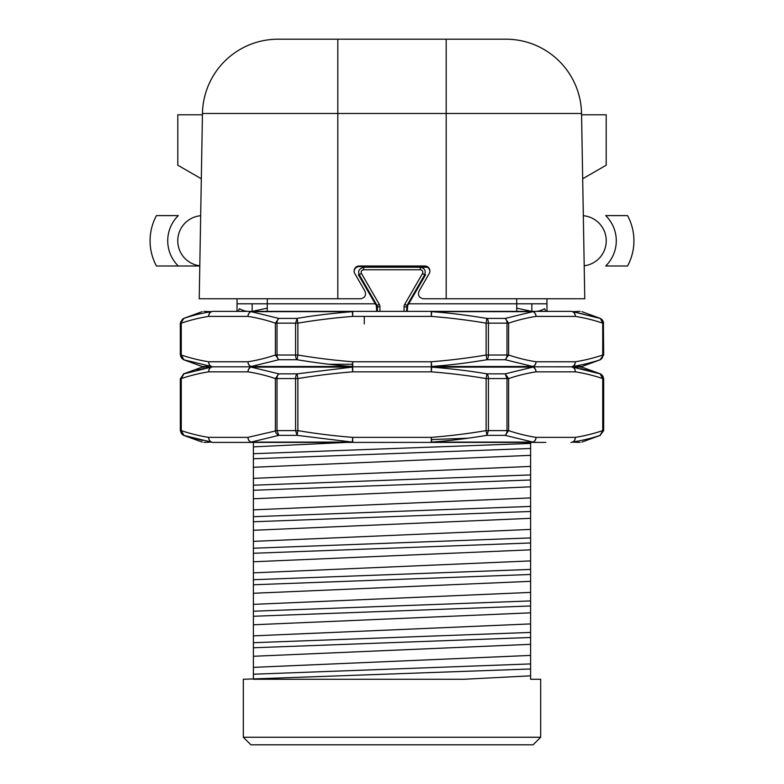 <?xml version="1.0" encoding="UTF-8"?>
<svg xmlns="http://www.w3.org/2000/svg" width="784" height="784" viewBox="0 0 784 784"><rect width="100%" height="100%" fill="white"/><g stroke="black" fill="none" stroke-linecap="round" stroke-linejoin="round"><path stroke-width="1.18" d="M424.85 266.001L359.15 266.001A5.037 5.037 -0 0 0 354.789 273.567L364.972 291.197C366.373 295.372 364.913 297.891 360.601 298.763L199.224 298.763L202.458 113.484A75.597 75.597 0 0 1 278.046 39.2L505.954 39.2A75.597 75.597 0 0 1 581.542 113.484L584.776 298.763L423.399 298.763C419.087 297.891 417.627 295.372 419.028 291.197L429.211 273.567A5.037 5.037 -0 0 0 424.85 266.001L424.85 266.599A5.037 5.037 180 0 1 429.877 271.342M424.85 266.599L359.15 266.599A5.037 5.037 180 0 0 354.123 271.342M582.012 140.003L581.571 114.797L606.199 114.797L606.199 165.199L582.688 178.772M583.374 218.119L582.845 187.876M467.676 39.2L492.881 39.2M291.119 39.2L316.324 39.2M534.159 442.401C549.594 442.401 549.594 442.401 534.159 442.401M571.399 366.824L531.66 366.804A5.037 4.361 90 0 1 536.031 371.841L575.329 371.841A5.037 4.361 -90 0 0 570.968 366.804A5.037 4.792 90 0 1 572.604 367.108L600.093 373.85L602.739 378.584L603.406 378.584L603.68 430.612L600.093 435.355C593.165 437.854 584.002 440.108 572.604 442.098A5.037 4.792 90 0 1 570.968 442.401A5.037 4.361 -90 0 0 575.329 437.364A5.037 4.351 81.4 0 1 572.604 442.098L580.111 442.401M516.734 308.141L530.111 311.023A20.276 20.276 0 0 0 532.248 311.356L536.521 311.356A20.276 20.276 0 0 0 544.517 308.759L546.017 311.356L570.968 311.356A5.037 4.792 90 0 1 572.604 311.66A5.037 4.351 98.6 0 1 575.329 316.403L536.031 316.403A5.037 4.351 81.4 0 0 532.944 311.66L505.19 318.412L508.62 323.145L506.993 323.145A5.037 2.734 -90 0 0 505.19 318.412L486.903 318.412A5.037 2.293 -90 0 1 488.412 323.145L488.412 355.015L506.993 355.015L506.993 323.145L486.119 323.145A620.271 620.271 -172.2 0 0 431.298 316.403L431.298 311.356L252.34 311.356A5.037 3.744 90 0 0 251.056 311.66L278.81 318.412L297.097 318.412C312.796 315.658 331.211 313.414 352.339 311.66A5.037 1.049 -90 0 1 352.702 311.356L352.702 316.403A620.232 620.232 171.9 0 0 297.881 323.145L295.588 323.145L297.097 318.412L297.881 323.145L297.881 355.015L297.097 359.748L278.81 359.748L275.38 355.015L277.007 355.015A5.037 2.734 90 0 0 278.81 359.748L251.056 366.5L352.339 366.5C336.885 365.442 318.471 363.188 297.097 359.748A5.037 2.293 90 0 1 295.588 355.015L295.588 323.145L277.007 323.145L277.007 355.015L297.881 355.015A620.232 620.232 14.8 0 0 352.702 361.757L352.702 366.804L252.34 366.804L431.298 366.804A5.037 1.049 90 0 1 431.661 367.108C452.368 368.813 470.782 371.057 486.903 373.85L486.119 378.584A620.262 620.262 -172 0 0 431.298 371.841L431.298 366.804L531.66 366.804A5.037 3.744 -90 0 0 532.944 366.5A5.037 4.351 98.6 0 0 536.031 361.757L575.329 361.757A5.037 4.351 81.4 0 1 572.604 366.5A5.037 4.792 90 0 1 570.968 366.804A5.037 4.361 -90 0 0 575.329 361.757A620.252 310.121 -90 0 0 602.739 355.015C602.945 357.21 602.073 358.788 600.093 359.748C592.204 362.522 583.041 364.766 572.604 366.5L581.836 366.5L580.111 366.804L581.836 367.108L572.604 367.108A5.037 4.351 -81.4 0 1 575.329 371.841A620.311 310.16 -90 0 1 602.739 378.584L602.739 430.612L600.093 435.355L603.406 430.612L602.739 430.612A620.271 310.141 -90 0 1 575.329 437.364L536.031 437.364A620.281 310.141 -90 0 1 508.62 430.612L506.993 430.612L506.993 378.584L505.19 373.85L532.944 367.108A5.037 3.744 -90 0 0 531.66 366.804L431.298 366.804L431.298 361.757A620.252 620.252 -8.1 0 0 486.119 355.015L486.903 359.748C469.038 362.59 455.239 364.629 431.661 366.5L532.944 366.5L505.19 359.748L508.62 355.015L506.993 355.015A5.037 2.734 90 0 1 505.19 359.748L486.903 359.748A5.037 2.293 90 0 0 488.412 355.015L486.119 355.015L486.119 323.145L486.903 318.412C465.657 314.972 447.243 312.718 431.661 311.66A5.037 1.049 90 0 0 431.298 311.356L531.66 311.356A5.037 4.361 90 0 1 536.031 316.403A620.232 310.111 -90 0 0 508.62 323.145L508.62 355.015A620.242 310.121 -90 0 0 536.031 361.757A5.037 4.361 90 0 1 531.66 366.804L352.702 366.804L352.702 371.841A620.242 620.242 172.1 0 0 297.881 378.584L297.097 373.85L278.81 373.85L275.38 378.584L277.007 378.584A5.037 2.734 90 0 1 278.81 373.85L251.056 367.108A5.037 4.351 98.6 0 0 247.969 371.841A5.037 4.361 -90 0 1 252.34 366.804L213.032 366.804A5.037 4.361 90 0 0 208.671 371.841A5.037 4.361 90 0 1 212.601 366.824M346.646 442.401L253.399 446.86L253.399 442.401L252.34 442.401L431.298 442.401L431.298 437.364A620.271 620.271 -8.5 0 0 486.119 430.612L486.119 378.584L488.412 378.584A5.037 2.293 -90 0 0 486.903 373.85L505.19 373.85L508.62 378.584L488.412 378.584L488.412 430.612L486.119 430.612L486.913 435.355C467.156 438.589 448.742 440.833 431.661 442.098A5.037 1.049 90 0 1 431.298 442.401L545.87 442.401M599.054 373.507L580.699 368.568M203.889 442.401L211.396 442.098A5.037 4.351 -81.4 0 1 208.671 437.364A5.037 4.361 90 0 0 213.032 442.401C200.91 442.401 200.91 442.401 213.032 442.401A5.037 4.792 -90 0 1 211.396 442.098L183.632 435.355L180.32 430.612L180.594 378.584L181.261 378.584A620.242 310.121 90 0 1 208.671 371.841L247.969 371.841A620.262 310.131 90 0 1 275.38 378.584L275.38 430.612C275.527 432.807 276.674 434.385 278.82 435.355L251.056 442.098L352.339 442.098A5.037 1.049 -90 0 0 352.702 442.401L352.702 437.364L431.298 437.364L431.661 442.098L532.944 442.098A5.037 4.351 98.6 0 0 536.031 437.364A5.037 4.361 90 0 1 531.66 442.401A5.037 3.744 -90 0 0 532.944 442.098L505.18 435.355L508.62 430.612L508.62 378.584A620.311 310.16 -90 0 1 536.031 371.841A5.037 4.351 -98.6 0 0 532.944 367.108L431.661 367.108L431.298 371.841L352.702 371.841L352.339 367.108L297.097 373.85A5.037 2.293 -90 0 0 295.588 378.584L277.007 378.584L277.007 430.612L247.695 437.413M295.588 430.612L297.097 435.355L297.881 430.612L277.007 430.612L278.82 435.355L297.107 435.355L352.339 442.098L352.702 437.364A620.252 620.252 8.7 0 1 297.881 430.612L297.881 378.584L295.588 378.584L295.588 430.612M180.594 430.612L181.261 430.612L183.907 435.355A5.037 5.037 90 0 1 180.594 430.612M213.032 442.401L252.34 442.401A5.037 4.361 -90 0 1 247.969 437.374L208.671 437.364A620.291 310.141 90 0 1 181.261 430.612L181.261 378.584L183.907 373.85L211.396 367.108A5.037 4.792 -90 0 1 213.032 366.804L252.34 366.804A5.037 4.361 -90 0 1 247.969 361.757A620.32 310.16 90 0 0 275.38 355.015L275.38 323.145L278.81 318.412A5.037 2.734 -90 0 0 277.007 323.145L275.38 323.145A620.232 310.111 90 0 0 247.969 316.403A5.037 4.361 -90 0 1 252.34 311.356L213.032 311.356A5.037 4.361 90 0 0 208.671 316.403A620.262 310.131 90 0 0 181.261 323.145L181.261 355.015L180.594 355.015A5.037 5.037 90 0 0 183.907 359.748L181.261 355.015A620.262 310.131 90 0 0 208.671 361.757A5.037 4.361 90 0 0 213.032 366.804A5.037 4.792 -90 0 1 211.396 366.5L183.632 359.748L202.164 366.5L211.396 366.5A5.037 4.351 -81.4 0 1 208.671 361.757L247.969 361.757A5.037 4.351 -98.6 0 0 251.056 366.5A5.037 3.744 90 0 0 252.34 366.804A5.037 3.744 90 0 0 251.056 367.108L352.339 367.108A5.037 1.049 -90 0 1 352.702 366.804A5.037 1.049 -90 0 1 352.339 366.5L352.702 361.757L431.298 361.757L431.661 366.5A5.037 1.049 90 0 1 431.298 366.804L213.032 366.804M204.056 368.411L196.813 370.068M184.093 435.414L202.772 440.52M253.399 446.86L253.399 667.36L530.601 655.414L530.601 442.401M253.399 656.277L530.601 644.321M253.399 624.779L530.601 612.823M253.399 635.863L530.601 623.917M253.399 593.272L530.601 581.326M253.399 604.366L530.601 592.41M253.399 561.775L530.601 549.829M253.399 572.859L530.601 560.913M253.399 530.278L530.601 518.322M253.399 541.362L530.601 529.416M253.399 498.771L530.601 486.825M253.399 509.865L530.601 497.909M253.399 467.274L530.601 455.328M253.399 478.367L530.601 466.411M431.298 439.589L468.185 438.187M253.399 453.711L530.601 443.421M253.399 458.767L530.601 448.477M253.399 485.208L530.601 474.918M253.399 490.265L530.601 479.984M253.399 516.705L530.601 506.425M253.399 521.762L530.601 511.482M253.399 548.212L530.601 537.922M253.399 553.269L530.601 542.979M253.399 579.709L530.601 569.419M253.399 584.766L530.601 574.476M253.399 611.206L530.601 600.926M253.399 616.263L530.601 605.983M253.399 642.704L530.601 632.423M253.399 647.77L530.601 637.48M253.399 667.36L253.399 674.211L530.601 663.921L530.601 668.977L243.324 679.277L243.324 737.244L540.676 737.244L540.676 679.277L530.601 679.277L530.601 668.977M253.399 674.211L253.399 679.277L463.746 679.277L530.601 675.828M530.601 663.921L530.601 655.414M371.841 316.403L364.276 316.403L364.276 323.959M253.399 311.356L371.841 311.356M412.159 311.356L530.601 311.356M580.111 311.356L572.604 311.66L600.093 318.412L574.741 312.003M581.836 311.66L600.368 318.412L602.739 323.145A620.262 310.131 -90 0 0 575.329 316.403A5.037 4.361 -90 0 0 570.968 311.356A5.037 4.361 -90 0 1 575.329 316.364M570.968 311.356C583.09 311.356 583.09 311.356 570.968 311.356L531.66 311.356A5.037 3.744 -90 0 1 532.944 311.66L431.661 311.66L431.298 316.403L352.702 316.403L352.339 311.66L251.056 311.66A5.037 4.351 98.7 0 0 247.969 316.403L208.671 316.403A5.037 4.351 81.4 0 1 211.396 311.66A5.037 4.792 -90 0 1 213.032 311.356L237.983 311.356L239.483 308.759A20.276 20.276 0 0 0 247.479 311.356L251.752 311.356A20.276 20.276 0 0 0 253.889 311.023L267.266 308.141M183.632 359.748L180.32 355.015L180.594 323.145L183.907 318.412C191.757 315.599 200.92 313.355 211.396 311.66L203.889 311.356M600.093 318.412A5.037 5.037 90 0 1 603.406 323.145L602.739 323.145L602.739 355.015L603.406 355.015L600.093 359.748L603.68 355.015L603.406 323.145L603.68 355.015M210.19 365.589A5.037 4.361 90 0 1 208.671 361.796M587.51 363.453L593.243 361.885M243.324 737.244L250.88 744.8L533.12 744.8L540.676 737.244M427.349 267.256L420.312 267.256C424.634 268.118 426.084 270.647 424.673 274.821L422.488 273.557L404.74 304.3L407.621 305.75L407.288 311.356M267.344 298.763L267.256 303.8L375.252 303.8L358.435 274.821L361.512 273.557L379.26 304.3L377.075 305.554L359.327 274.821C357.641 271.195 359.092 268.677 363.688 267.256L420.312 267.256L420.312 269.784A2.519 2.519 17 0 1 422.488 273.557M178.311 266.001A35.28 35.28 0 0 1 178.311 215.6A35.28 35.28 0 0 0 178.311 266.001A35.28 35.28 0 0 1 178.311 215.6L156.457 215.6A52.92 52.92 0 0 0 156.457 266.001L199.793 266.001M201.312 178.772L177.801 165.199L177.801 114.797L202.429 114.797M247.479 311.356L251.752 311.356M237.023 311.356L237.023 298.763M605.689 266.001L627.543 266.001A52.92 52.92 0 0 0 627.543 215.6L605.689 215.6A35.28 35.28 0 0 1 605.689 266.001A35.28 35.28 0 0 0 605.689 215.6A35.28 35.28 0 0 1 605.689 266.001M546.977 298.763L546.977 303.8L516.744 303.8L516.656 298.763M546.977 303.8L546.977 311.356M531.856 303.8L531.846 311.317M252.154 311.317L252.144 303.8M267.275 311.356L267.256 303.8L237.023 303.8M406.592 311.356L406.925 305.554L424.673 274.821L425.565 274.821L408.748 303.8L516.744 303.8L516.725 311.356M407.621 305.75A486.815 8.497 -60 0 1 408.748 303.8M361.512 273.557A2.519 2.519 14.5 0 1 363.688 269.784L363.688 267.256L362.825 267.256M375.252 303.8A486.815 8.497 60 0 1 376.379 305.75L376.712 311.356M202.458 113.484L337.816 113.484L337.816 298.763M359.15 266.001L359.15 266.599M446.184 298.763L446.184 113.484L581.542 113.484A75.597 75.597 0 0 0 505.954 39.2M337.816 39.2L337.816 113.484L446.184 113.484L446.184 39.2M600.093 373.85A5.037 5.037 90 0 1 603.406 378.584L600.093 373.85M488.412 430.612L506.993 430.612A5.037 2.734 -90 0 1 505.19 435.355L486.913 435.355L488.412 430.612M183.907 373.85L180.594 378.584L183.632 373.85L202.164 367.108L211.396 367.108A5.037 4.351 -98.6 0 0 208.671 371.841M252.34 442.401A5.037 3.744 90 0 1 251.056 442.098A5.037 4.351 -98.6 0 1 247.969 437.374M180.643 322.41A5.037 5.037 90 0 1 180.83 321.626M180.594 323.145L183.907 318.412C181.937 319.362 181.055 320.94 181.261 323.145L180.594 323.145M329.211 364.276L352.702 364.276M376.379 305.75L377.075 305.554L377.408 306.818L379.936 306.818L379.936 311.356M379.26 304.3A5.037 5.037 0 0 1 379.936 306.818M377.408 311.356L377.408 306.818L376.712 307.005M199.793 265.796A25.196 25.196 0 0 1 200.665 215.708M583.335 215.708A25.196 25.196 0 0 1 584.207 265.796M404.064 311.356L404.064 306.818L407.288 307.005M404.74 304.3A5.037 5.037 0 0 0 404.064 306.818M420.312 269.784L363.688 269.784M603.68 430.612L603.68 378.584M581.836 442.098L600.368 435.355M581.836 367.108L600.368 373.85M180.32 430.612L180.32 378.584M202.164 367.108L203.889 366.804L202.164 366.5M202.164 442.098L183.632 435.355M180.32 355.015L180.32 323.145M202.164 311.66L183.632 318.412M603.68 323.145L600.368 318.412M581.836 366.5L600.368 359.748M574.76 366.5L575.956 366.804"/></g></svg>
